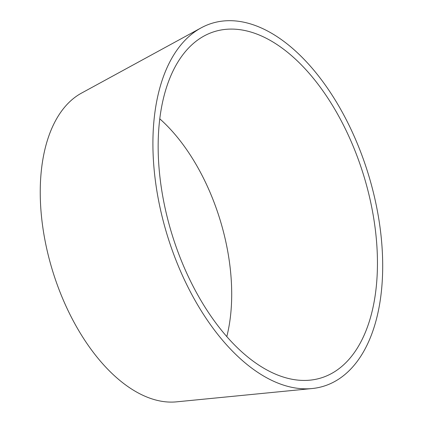 <?xml version="1.0" encoding="UTF-8"?>
<svg xmlns="http://www.w3.org/2000/svg" width="423" height="423" viewBox="0 0 423 423"><rect width="100%" height="100%" fill="white"/><g stroke="black" fill="none" stroke-linecap="round" stroke-linejoin="round"><path stroke-width="0.63" d="M186.215 272.021A181.197 100.272 72.9 0 0 310.048 380.155A181.197 100.272 72.9 0 0 363.632 175.265A181.197 100.272 72.9 0 0 204.108 35.976A181.197 100.272 72.9 0 0 186.215 272.021M182.313 275.236A189.858 105.063 72.9 0 0 312.068 388.541A189.858 105.063 72.9 0 0 368.216 173.853A189.858 105.063 72.9 0 0 201.062 27.902A189.858 105.063 72.9 0 0 182.313 275.236M201.062 27.902L81.459 93.139A162.522 89.935 72.9 0 0 65.412 304.861A162.522 89.935 72.9 0 0 176.486 401.85L312.068 388.541M226.797 336.592A153.861 85.145 72.9 0 0 159.762 118.81"/></g></svg>
